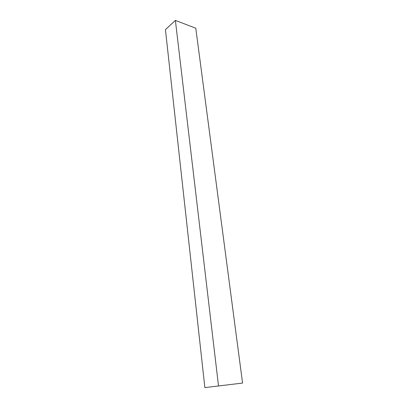 <?xml version="1.0" encoding="UTF-8"?>
<svg xmlns="http://www.w3.org/2000/svg" width="408" height="408" viewBox="0 0 408 408"><rect width="100%" height="100%" fill="white"/><g stroke="black" fill="none" stroke-linecap="round" stroke-linejoin="round"><path stroke-width="0.61" d="M242.566 383.071L204.862 387.6L242.566 383.071L195.784 28.213L175.384 20.4L218.499 385.82M175.384 20.4L165.434 29.621L204.862 387.6"/></g></svg>
